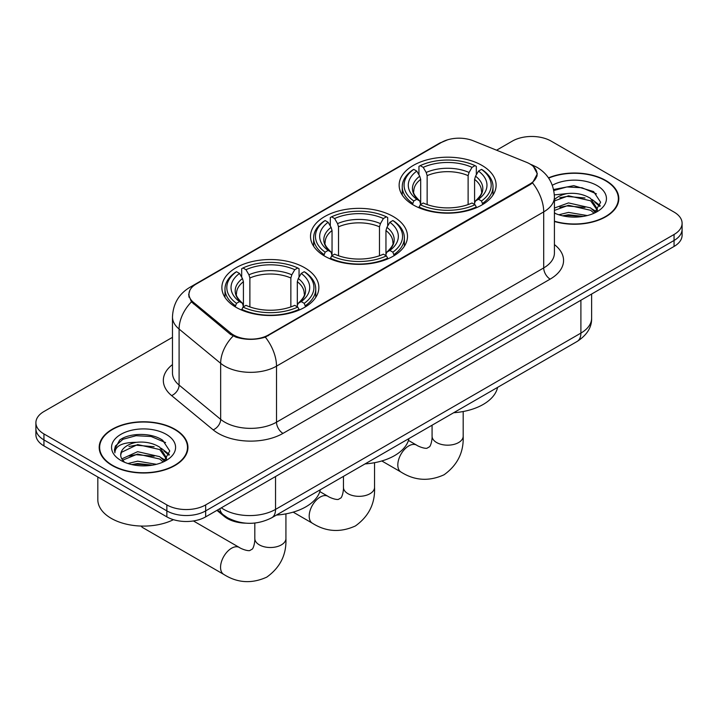 <?xml version="1.0" encoding="UTF-8"?>
<svg xmlns="http://www.w3.org/2000/svg" width="718" height="718" viewBox="0 0 718 718"><rect width="100%" height="100%" fill="white"/><g stroke="black" fill="none" stroke-linecap="round" stroke-linejoin="round"><path stroke-width="1.08" d="M393.284 216.558A48.492 27.993 0 0 0 340.44 210.491A48.492 27.993 0 0 0 310.508 236.357A48.492 27.993 0 0 0 324.716 256.155A48.492 27.993 0 0 0 377.56 262.223A48.492 27.993 0 0 0 407.492 236.357A48.492 27.993 0 0 0 393.284 216.558M304.656 267.733A48.492 27.993 0 0 0 251.812 261.657A48.492 27.993 0 0 0 221.88 287.523A48.492 27.993 0 0 0 236.078 307.322A48.492 27.993 0 0 0 288.923 313.389A48.492 27.993 0 0 0 318.864 287.523A48.492 27.993 0 0 0 304.656 267.733M481.922 165.391A48.492 27.993 0 0 0 429.077 159.324A48.492 27.993 0 0 0 399.136 185.181A48.492 27.993 0 0 0 413.344 204.98A48.492 27.993 0 0 0 466.188 211.047A48.492 27.993 0 0 0 496.12 185.181A48.492 27.993 0 0 0 481.922 165.391M529.794 163.892A24.699 14.261 0 0 0 526.491 162.295L473.225 140.764A24.699 14.261 0 0 0 441.588 142.361L196.194 284.041A24.699 14.261 0 0 0 188.96 294.12A24.699 14.261 0 0 0 193.42 302.305L230.729 333.053A24.699 14.261 0 0 0 268.424 334.965L529.794 184.068A24.699 14.261 0 0 0 537.028 173.98A24.699 14.261 0 0 0 529.794 163.892M245.879 523.171A27.446 15.85 180 0 1 224.285 516.421L216.935 510.363M554.422 221.494A44.372 25.615 0 0 0 618.808 198.635A44.372 25.615 0 0 0 605.812 180.514A44.372 25.615 0 0 0 548.48 177.858M174.941 429.274A44.372 25.615 0 0 0 126.583 423.719A44.372 25.615 0 0 0 99.192 447.386A44.372 25.615 0 0 0 112.188 465.506A44.372 25.615 0 0 0 160.545 471.062A44.372 25.615 0 0 0 187.945 447.386A44.372 25.615 0 0 0 174.941 429.274M99.649 449.692A44.372 25.615 0 0 0 99.497 450.374M533.492 166.621L537.351 173.828L532.514 182.875L530.117 184.616L265.328 337.137C255.536 340.09 245.744 340.09 235.953 337.137L230.406 334.328L191.437 301.883L188.637 294.766L189.902 290.225M172.473 337.325L43.942 411.531A27.446 15.85 0 0 0 35.9 422.74L35.9 434.686A27.446 15.85 0 0 0 43.942 445.896L166.854 516.861L166.854 510.884A27.446 15.85 0 0 0 205.671 510.884L674.058 240.467A27.446 15.85 0 0 0 682.1 229.257A27.446 15.85 0 0 1 674.058 240.467L205.671 510.884A27.446 15.85 0 0 1 166.854 510.884L43.942 439.919L166.854 510.884L166.854 504.907A27.446 15.85 0 0 0 205.671 504.907L674.058 234.49A27.446 15.85 0 0 0 682.1 223.28A27.446 15.85 0 0 0 674.058 212.079L551.146 141.114A27.446 15.85 0 0 0 512.329 141.114L496.578 150.206M35.9 428.718A27.446 15.85 0 0 0 43.942 439.919A27.446 15.85 0 0 1 35.9 428.718M35.9 422.74A27.446 15.85 0 0 0 43.942 433.941L166.854 504.907M187.64 450.374A44.372 25.615 0 0 0 187.488 449.692M618.503 201.623A44.372 25.615 0 0 0 618.351 200.941M166.854 516.861A27.446 15.85 0 0 0 205.671 516.861L674.058 246.445A27.446 15.85 0 0 0 682.1 235.235L682.1 223.28M554.422 221.198A43.915 25.354 0 0 0 618.351 198.635A43.915 25.354 0 0 0 605.489 180.703A43.915 25.354 0 0 0 548.651 178.109M558.819 214.772L568.512 212.402L587.315 215.562M562.607 215.813L568.512 214.772L583.366 216.387M554.422 208.049L568.512 202.916L590.609 207.915L595.312 212.402M554.422 210.419L568.512 205.285L590.609 210.284L594.082 213.228M554.359 194.901L567.238 193.564A22.877 13.202 0 0 0 554.422 199.703M567.238 193.564C576.015 192.648 583.806 194.264 590.609 198.428L597.304 208.965L597.143 210.706M554.422 200.932L568.512 195.799L590.609 200.798L597.232 210.15M554.422 212.591L555.4 213.497M554.422 213.066A32.023 18.489 0 0 0 597.071 211.702A32.023 18.489 0 0 0 597.071 185.558A32.023 18.489 0 0 0 552.322 185.262M594.468 213.058L600.625 202.225L593.598 191.58L573.808 185.666L553.587 189.507M553.802 190.53L566.888 186.958L581.984 187.748L596.425 193.842M559.807 197.755L566.888 196.445L584.99 197.971M594.809 202.225L599.898 206.479M559.807 207.242L566.888 205.931L584.99 207.466M594.809 211.711L595.554 212.205M563.217 215.947L566.888 215.418L583.025 216.441M592.099 199.514L600.185 205.644M592.099 209.001L596.308 211.541M112.511 465.318A43.915 25.354 0 0 0 160.374 470.811A43.915 25.354 0 0 0 187.488 447.386A43.915 25.354 0 0 0 174.618 429.463A43.915 25.354 0 0 0 126.763 423.961A43.915 25.354 0 0 0 99.649 447.386A43.915 25.354 0 0 0 112.511 465.318M97.819 477.003L97.819 499.683A45.746 26.413 0 0 0 111.218 518.36A45.746 26.413 0 0 0 173.46 519.67M127.948 463.532L137.65 461.162L156.452 464.313M131.744 464.573L137.65 463.532L152.503 465.138M121.782 458.883L137.65 451.676L159.746 456.675L164.449 461.162M122.572 460.184L137.65 454.045L159.746 459.044L163.219 461.988M163.605 461.809L169.762 450.985L162.735 440.331C151.57 432.335 129.446 432.703 119.682 440.071L114.404 449.728L114.907 452.834C115.203 445.869 122.356 442.369 136.375 442.324A22.877 13.202 0 0 0 120.696 454.862A22.877 13.202 0 0 0 121.809 458.928L124.537 462.257M136.375 442.324C145.153 441.399 152.934 443.024 159.746 447.179L166.441 457.725L166.28 459.466M120.696 455.122L121.477 452.313L137.65 444.559L159.746 449.558L166.37 458.91M166.208 434.318A32.023 18.489 0 0 0 120.929 434.318A32.023 18.489 0 0 0 120.929 460.462A32.023 18.489 0 0 0 166.208 460.462A32.023 18.489 0 0 0 166.208 434.318M114.404 449.944L115.401 446.04L122.949 439.281L136.016 435.709L151.112 436.499L165.562 442.593M128.944 446.515L136.016 445.196L154.128 446.731M163.946 450.985L169.035 455.239M128.944 456.002L136.016 454.691L154.128 456.217M163.946 460.471L164.691 460.956M132.354 464.708L136.016 464.178L152.162 465.201M161.236 448.274L169.322 454.395M161.236 457.761L165.445 460.301M412.473 204.468L413.774 200.995A43.547 25.139 0 0 1 413.774 169.367L416.763 171.099A39.337 22.716 0 0 0 416.763 199.272L419.725 200.95L420.676 204.477M420.676 203.041L420.676 179.392L419.725 176.197L416.763 171.099M418.944 174.851L418.944 166.379L420.245 165.634A43.547 25.139 0 0 1 475.02 165.634L472.022 167.366A39.337 22.716 0 0 0 423.234 167.366L426.196 172.464L427.147 175.65L427.147 204.576M468.118 204.576L468.118 175.65L469.069 172.464L472.022 167.366M453.677 412.733A50.323 29.052 0 0 0 497.583 387.388M418.944 206.981A45.378 26.198 0 0 0 476.321 206.981L475.02 204.729A43.547 25.139 0 0 1 420.245 204.729L418.944 207.753M476.321 207.753L476.321 206.981M413.774 169.367L412.473 170.112A45.378 26.198 0 0 0 402.251 186.68A45.378 26.198 0 0 0 412.473 203.239M475.02 165.634L476.321 166.379L476.321 174.851M420.245 204.729L423.234 203.006A39.337 22.716 0 0 0 472.022 203.006L475.02 204.729M416.763 199.272L413.774 200.995M423.234 167.366L420.245 165.634M419.725 176.197A35.191 20.319 0 0 0 419.725 200.95L419.886 201.058C414.887 196.22 412.85 192.945 413.783 191.212A33.854 19.548 0 0 1 420.676 179.392M482.792 203.239A45.378 26.198 0 0 0 493.015 186.68A45.378 26.198 0 0 0 482.792 170.112L481.491 169.367A43.547 25.139 0 0 1 481.491 200.995L482.792 204.468M481.491 200.995L478.493 199.272A39.337 22.716 0 0 0 478.493 171.099L481.491 169.367M478.493 171.099L475.54 176.197L474.58 179.392L474.58 203.041L475.54 200.95L478.493 199.272M474.58 179.392A33.854 19.548 0 0 1 481.482 191.212C482.406 192.954 480.369 196.238 475.37 201.058L475.54 200.95A35.191 20.319 0 0 0 475.54 176.197M474.58 204.477L474.58 203.041M323.836 255.635L325.137 252.171A43.547 25.139 0 0 1 325.137 220.543L328.135 222.275A39.337 22.716 0 0 0 328.135 250.438L331.088 252.117L332.048 255.653M332.048 254.208L332.048 230.559L331.088 227.364L328.135 222.275M330.307 226.017L330.307 217.554L331.608 216.809A43.547 25.139 0 0 1 386.392 216.809L383.394 218.532A39.337 22.716 0 0 0 334.606 218.532L337.559 223.63L338.519 226.825L338.519 255.752M379.481 255.752L379.481 226.825L380.441 223.63L383.394 218.532M365.049 463.909A50.323 29.052 0 0 0 408.955 438.554M330.307 258.148A45.378 26.198 0 0 0 387.693 258.148L386.392 255.904A43.547 25.139 0 0 1 331.608 255.904L330.307 258.929M387.693 258.929L387.693 258.148M325.137 220.543L323.836 221.288A45.378 26.198 0 0 0 313.622 237.846A45.378 26.198 0 0 0 323.836 254.414M386.392 216.809L387.693 217.554L387.693 226.017M331.608 255.904L334.606 254.172A39.337 22.716 0 0 0 383.394 254.172L386.392 255.904M328.135 250.438L325.137 252.171M334.606 218.532L331.608 216.809M331.088 227.364A35.191 20.319 0 0 0 331.088 252.117L331.258 252.233C326.259 247.396 324.222 244.111 325.146 242.388A33.854 19.548 0 0 1 332.048 230.559M394.164 254.414A45.378 26.198 0 0 0 404.378 237.846A45.378 26.198 0 0 0 394.164 221.288L392.863 220.543A43.547 25.139 0 0 1 392.863 252.171L394.164 255.635M392.863 252.171L389.865 250.438A39.337 22.716 0 0 0 389.865 222.275L392.863 220.543M389.865 222.275L386.912 227.364L385.952 230.559L385.952 254.208L386.912 252.117L389.865 250.438M385.952 230.559A33.854 19.548 0 0 1 392.854 242.388C393.769 244.12 391.741 247.405 386.742 252.233L386.912 252.117A35.191 20.319 0 0 0 386.912 227.364M385.952 255.653L385.952 254.208M141.132 526.052A15.554 8.984 120 0 0 142.909 527.721L223.774 574.409A15.554 8.984 -60 0 1 221.395 561.943A15.554 8.984 -60 0 1 231.555 548.238A15.554 8.984 -60 0 1 239.327 547.466C240.198 548.238 246.157 550.939 249.586 550.643L252.44 549.001C254.405 546.183 255.052 539.667 254.818 538.527A15.554 8.984 180 0 0 259.369 544.881A15.554 8.984 180 0 0 281.366 544.881A15.554 8.984 180 0 0 285.926 538.527C286.59 554.628 280.208 567.489 266.773 577.128C251.722 583.94 237.389 583.034 223.774 574.409M235.208 306.801L236.509 303.337A43.547 25.139 0 0 1 236.509 271.709L239.507 273.441A39.337 22.716 0 0 0 239.507 301.614L242.46 303.292L243.42 306.819M243.42 305.383L243.42 281.734L242.46 278.539L239.507 273.441M241.679 277.193L241.679 268.72L242.98 267.976A43.547 25.139 0 0 1 297.755 267.976L294.766 269.708A39.337 22.716 0 0 0 245.978 269.708L248.931 274.806L249.882 277.992L249.882 306.918M290.853 306.918L290.853 277.992L291.804 274.806L294.766 269.708M276.421 515.075A50.323 29.052 0 0 0 320.327 489.73M241.679 309.323A45.378 26.198 0 0 0 299.056 309.323L297.755 307.071A43.547 25.139 0 0 1 242.98 307.071L241.679 310.095M299.056 310.095L299.056 309.323M236.509 271.709L235.208 272.454A45.378 26.198 0 0 0 224.985 289.022A45.378 26.198 0 0 0 235.208 305.581M297.755 267.976L299.056 268.72L299.056 277.193M242.98 307.071L245.978 305.347A39.337 22.716 0 0 0 294.766 305.347L297.755 307.071M239.507 301.614L236.509 303.337M245.978 269.708L242.98 267.976M242.46 278.539A35.191 20.319 0 0 0 242.46 303.292L242.63 303.4C237.631 298.562 235.594 295.286 236.518 293.554A33.854 19.548 0 0 1 243.42 281.734M305.527 305.581A45.378 26.198 0 0 0 315.749 289.022A45.378 26.198 0 0 0 305.527 272.454L304.226 271.709A43.547 25.139 0 0 1 304.226 303.337L305.527 306.801M304.226 303.337L301.237 301.614A39.337 22.716 0 0 0 301.237 273.441L304.226 271.709M301.237 273.441L298.275 278.539L297.324 281.734L297.324 305.383L298.275 303.292L301.237 301.614M297.324 281.734A33.854 19.548 0 0 1 304.217 293.554C305.141 295.295 303.104 298.58 298.114 303.4L298.275 303.292A35.191 20.319 0 0 0 298.275 278.539M297.324 306.819L297.324 305.383M193.42 302.305L193.42 303.84M230.729 333.053L230.729 334.588M268.424 334.965L268.424 335.692M529.794 184.068L529.794 184.795M224.285 515.605L224.285 516.421M554.422 244.605A45.746 26.413 180 0 1 550.168 279.123L282.982 433.385A9.146 5.286 60 0 1 276.511 422.175L543.705 267.922A36.6 21.127 0 0 0 554.422 252.978L554.422 196.947A36.6 21.127 180 0 1 543.705 211.891A32.023 18.489 -120 0 0 532.514 182.875M282.982 433.385A45.746 26.413 180 0 1 218.29 433.385A45.746 26.413 180 0 1 213.165 429.858L171.602 395.582A45.746 26.413 180 0 1 172.473 364.591M224.761 422.175A36.6 21.127 0 0 0 276.511 422.175L276.511 366.153A36.6 21.127 180 0 1 224.761 366.153A36.6 21.127 180 0 1 220.659 363.326L179.096 329.059A36.6 21.127 180 0 1 172.473 316.943L172.473 372.965A36.6 21.127 0 0 0 179.096 385.081L220.659 419.357A36.6 21.127 0 0 0 224.761 422.175M554.422 196.947C553.802 183.79 548.014 173.927 537.073 167.348L532.451 165.095A32.023 14.997 112 0 0 531.087 164.7M265.328 337.137A32.023 18.489 60 0 1 276.511 366.153L543.705 211.891L543.705 267.922A9.146 5.286 60 0 0 550.168 279.123M193.277 286.069A32.023 18.489 -120 0 0 189.83 287.344C178.881 293.913 173.101 303.777 172.473 316.943M189.83 287.344L439.219 143.358A32.023 18.489 60 0 1 441.642 142.326M191.437 301.883A32.023 21.414 129.5 0 0 179.096 329.059L179.096 385.081A9.146 6.121 -50.5 0 1 171.602 395.582M233.135 336.024A32.023 21.414 129.5 0 0 220.659 363.326L220.659 419.357A9.146 6.121 -50.5 0 1 213.165 429.858M205.671 504.907L205.671 516.861M674.058 234.49L674.058 246.445M43.942 433.941L43.942 445.896M221.332 507.823A36.6 21.127 0 0 0 223.792 509.394A36.6 21.127 0 0 0 275.541 509.394L580.898 333.098A36.6 21.127 0 0 0 591.623 318.155C591.883 327.237 587.055 335.01 577.11 341.472L271.754 517.768A18.3 10.564 60 0 0 275.541 509.394L275.541 476.519M580.898 300.223L580.898 333.098A18.3 10.564 60 0 1 577.11 341.472M219.852 508.676A18.3 12.242 129.5 0 0 223.038 514.626L217.482 510.049M463.182 411.522L463.182 436.185A15.554 8.984 180 0 1 458.631 442.539A15.554 8.984 180 0 1 436.634 442.539A15.554 8.984 180 0 1 432.074 436.185C432.317 437.325 431.671 443.841 429.696 446.659L426.851 448.301C423.423 448.606 417.454 445.896 416.593 445.124L408.452 440.43M463.182 436.185C463.846 452.286 457.465 465.147 444.038 474.786C428.987 481.599 414.654 480.692 401.039 472.067A15.554 8.984 -60 0 1 398.652 459.601A15.554 8.984 -60 0 1 408.811 445.896A15.554 8.984 -60 0 1 416.593 445.124M468.118 175.65A33.854 19.548 0 0 0 427.147 175.65M469.069 172.464A35.191 20.319 0 0 0 426.196 172.464M374.554 462.697L374.554 487.36A15.554 8.984 180 0 1 369.994 493.706A15.554 8.984 180 0 1 348.006 493.706A15.554 8.984 180 0 1 343.446 487.36C343.68 488.491 343.042 495.007 341.068 497.834L338.223 499.477C334.794 499.773 328.826 497.071 327.964 496.3L319.824 491.597M374.554 487.36C375.218 503.453 368.837 516.323 355.41 525.953C340.359 532.765 326.026 531.859 312.411 523.234A15.554 8.984 -60 0 1 310.023 510.776A15.554 8.984 -60 0 1 320.183 497.071A15.554 8.984 -60 0 1 327.964 496.3M379.481 226.825A33.854 19.548 0 0 0 338.519 226.825M380.441 223.63A35.191 20.319 0 0 0 337.559 223.63M290.853 277.992A33.854 19.548 0 0 0 249.882 277.992M291.804 274.806A35.191 20.319 0 0 0 248.931 274.806M188.96 294.12L188.96 297.153M537.028 173.98L537.028 176.161M439.219 143.358L447.592 139.813M532.451 165.095L530.458 164.296M271.754 517.768C257.026 525.163 242.307 525.163 227.579 517.768L223.038 514.626M591.623 318.155L591.623 294.039M618.351 202.305L618.351 198.635M597.304 210.536L597.304 208.965M187.488 451.057L187.488 447.386M166.441 459.287L166.441 457.725M99.649 451.057L99.649 447.386M401.039 472.067L381.805 460.965M402.251 195.054L402.251 186.68M493.015 195.054L493.015 186.68M432.074 425.209L432.074 436.185M312.411 523.234L293.177 512.131M313.622 246.22L313.622 237.846M404.378 246.22L404.378 237.846M343.446 476.375L343.446 487.36M285.926 513.864L285.926 538.527M224.985 297.396L224.985 289.022M315.749 297.396L315.749 289.022M239.327 547.466L193.411 520.954M254.818 523.045L254.818 538.527"/></g></svg>
